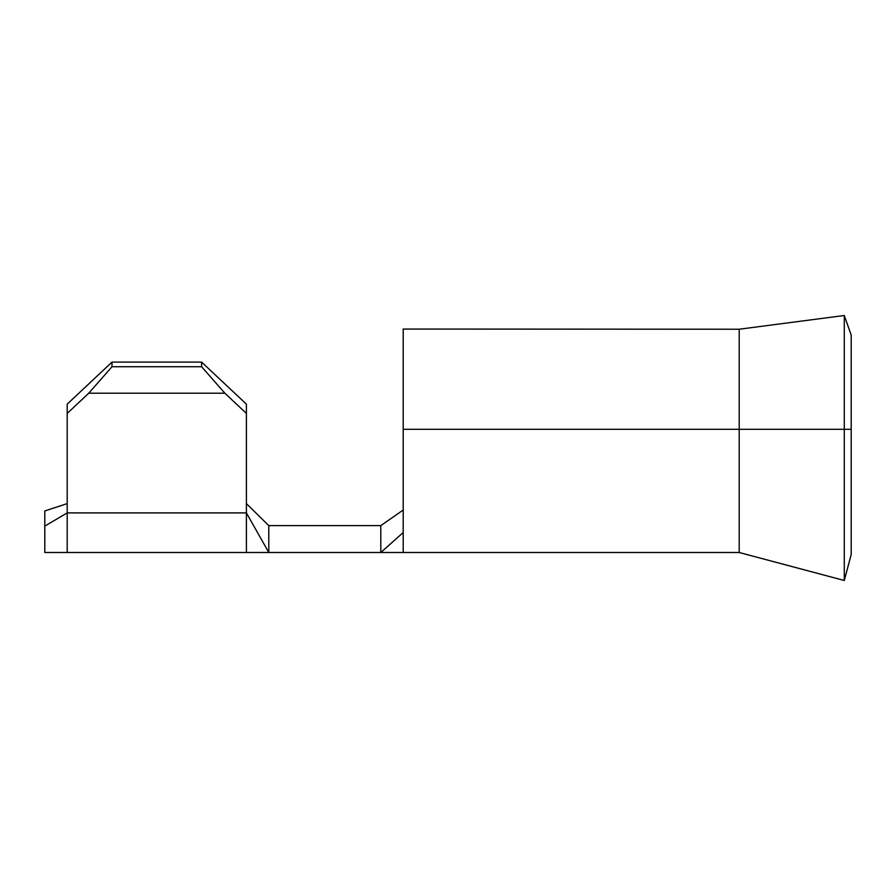 <?xml version="1.0" encoding="UTF-8"?>
<svg xmlns="http://www.w3.org/2000/svg" width="896" height="896" viewBox="0 0 896 896"><rect width="100%" height="100%" fill="white"/><g stroke="black" fill="none" stroke-linecap="round" stroke-linejoin="round"><path stroke-width="1.34" d="M844.278 429.296L844.278 580.496L844.278 315.504L739.2 329.224L739.2 429.296L844.278 429.296L739.2 429.296L739.2 552.496L739.2 329.224L403.2 329.056L403.2 429.296L739.2 429.296L403.2 429.296L403.2 552.496L403.2 532.56L380.8 552.496L403.2 532.56L403.2 329.056L739.2 329.224L844.278 315.504L844.278 429.296L851.2 429.296L844.278 429.296M851.2 554.523L851.2 335.104L844.278 315.504L851.2 335.104L851.2 554.523L844.278 580.496L739.2 552.496L268.8 552.496L380.8 552.496L380.8 525.616L403.2 510.026L380.8 525.616L268.8 525.616L380.8 525.616L380.8 552.496M67.2 512.904L67.2 404.141L112 362.096L201.6 362.096L246.4 404.141L201.6 362.096L112 362.096L112 366.733L201.6 366.733L201.6 362.096L201.6 366.733L112 366.733L88.726 393.221L224.874 393.221L201.6 366.733L224.874 393.221L88.726 393.221L67.2 413.426L67.2 552.496L67.2 512.904L246.4 512.904L268.8 552.496L268.8 525.616L246.4 503.619L268.8 525.616L268.8 552.496L246.4 512.904L246.4 552.496L246.4 404.141L246.4 413.426L224.874 393.221L246.4 413.426L246.4 512.904L67.2 512.904L44.8 526.098L44.8 552.496L44.8 526.098L67.2 512.904M88.726 393.221L67.2 413.426L67.2 404.141L112 362.096L112 366.733L88.726 393.221M44.8 526.098L44.8 510.955L67.2 503.619L44.8 510.955L44.8 552.496L268.8 552.496"/></g></svg>
